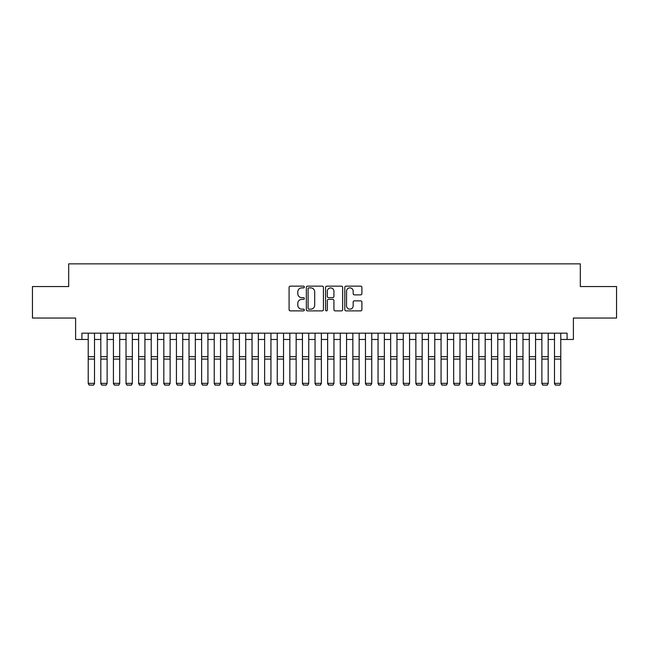 <?xml version="1.0" encoding="UTF-8"?>
<svg xmlns="http://www.w3.org/2000/svg" width="649" height="649" viewBox="0 0 649 649"><rect width="100%" height="100%" fill="white"/><g stroke="black" fill="none" stroke-linecap="round" stroke-linejoin="round"><path stroke-width="0.97" d="M304.34 287.004A0.868 0.868 0 0 0 303.472 286.144L290.33 286.144A1.233 1.233 0 0 0 289.089 287.377L289.089 309.646A1.233 1.233 0 0 0 290.33 310.879L303.472 310.879A0.868 0.868 0 0 0 304.34 310.011A0.868 0.868 0 0 0 303.472 309.151L301.769 309.151A3.959 3.959 0 0 1 297.81 305.192L297.81 303.334A3.959 3.959 0 0 1 301.769 299.376L303.472 299.376A0.868 0.868 0 0 0 304.34 298.508A0.868 0.868 0 0 0 303.472 297.648L301.769 297.648A3.959 3.959 0 0 1 297.81 293.689L297.81 291.831A3.959 3.959 0 0 1 301.769 287.872L303.472 287.872A0.868 0.868 0 0 0 304.34 287.004M360.649 294.865A1.233 1.233 0 0 0 361.891 293.624L361.891 287.377A1.233 1.233 0 0 0 360.649 286.144L346.055 286.144A1.233 1.233 0 0 0 344.814 287.377L344.814 309.646A1.233 1.233 0 0 0 346.055 310.879L360.649 310.879A1.233 1.233 0 0 0 361.891 309.646L361.891 302.101A1.233 1.233 0 0 0 360.649 300.86L354.403 300.86A1.233 1.233 0 0 0 353.17 302.101L353.17 305.841A3.31 3.31 0 0 1 349.86 309.151A3.31 3.31 0 0 1 346.55 305.841L346.55 291.182A3.31 3.31 0 0 1 349.86 287.872A3.31 3.31 0 0 1 353.17 291.182L353.17 293.624A1.233 1.233 0 0 0 354.403 294.865L360.649 294.865M81.912 339.468L81.912 333.164L567.088 333.164L567.088 339.468L573.391 339.468L573.391 318.042L616.55 318.042L616.55 286.542L580.32 286.542L580.32 263.859L68.68 263.859L68.68 286.542L32.45 286.542L32.45 318.042L75.609 318.042L75.609 339.468L88.215 339.468M323.421 287.377A1.233 1.233 0 0 0 322.18 286.144L307.585 286.144A1.233 1.233 0 0 0 306.344 287.377L306.344 309.646A1.233 1.233 0 0 0 307.585 310.879L322.18 310.879A1.233 1.233 0 0 0 323.421 309.646L323.421 287.377M326.82 286.144L341.415 286.144A1.233 1.233 0 0 1 342.656 287.377L342.656 309.646A1.233 1.233 0 0 1 341.415 310.879L335.168 310.879A1.233 1.233 0 0 1 333.935 309.646L333.935 300.617A1.233 1.233 0 0 0 332.694 299.376L328.548 299.376A1.233 1.233 0 0 0 327.315 300.617L327.315 310.011A0.868 0.868 0 0 1 326.447 310.879A0.868 0.868 0 0 1 325.579 310.011L325.579 287.377A1.233 1.233 0 0 1 326.82 286.144M94.511 339.468L100.814 339.468M107.117 339.468L113.421 339.468M119.716 339.468L126.02 339.468M132.323 339.468L138.618 339.468M144.922 339.468L151.225 339.468M157.52 339.468L163.824 339.468M170.127 339.468L176.431 339.468M182.726 339.468L189.029 339.468M195.333 339.468L201.628 339.468M207.931 339.468L214.235 339.468M220.53 339.468L226.834 339.468M233.137 339.468L239.44 339.468M245.736 339.468L252.039 339.468M258.343 339.468L264.638 339.468M270.941 339.468L277.245 339.468M283.54 339.468L289.843 339.468M296.147 339.468L302.45 339.468M308.746 339.468L315.049 339.468M321.352 339.468L327.648 339.468M333.951 339.468L340.254 339.468M346.55 339.468L352.853 339.468M359.157 339.468L365.46 339.468M371.755 339.468L378.059 339.468M384.362 339.468L390.657 339.468M396.961 339.468L403.264 339.468M409.56 339.468L415.863 339.468M422.166 339.468L428.47 339.468M434.765 339.468L441.069 339.468M447.372 339.468L453.667 339.468M459.971 339.468L466.274 339.468M472.569 339.468L478.873 339.468M485.176 339.468L491.48 339.468M497.775 339.468L504.078 339.468M510.382 339.468L516.677 339.468M522.98 339.468L529.284 339.468M535.579 339.468L541.883 339.468M548.186 339.468L554.489 339.468M560.785 339.468L567.088 339.468M308.948 287.872A0.868 0.868 0 0 0 308.08 288.74L308.08 308.283A0.868 0.868 0 0 0 308.948 309.151L310.741 309.151A3.959 3.959 0 0 0 314.7 305.192L314.7 291.831A3.959 3.959 0 0 0 310.741 287.872L308.948 287.872M333.935 291.247A3.31 3.31 0 0 0 330.625 287.937A3.31 3.31 0 0 0 327.315 291.247L327.315 296.406A1.233 1.233 0 0 0 328.548 297.648L332.694 297.648A1.233 1.233 0 0 0 333.935 296.406L333.935 291.247M94.511 333.164L94.511 383.575L93.57 385.141L89.156 385.052L93.57 385.141M89.156 385.141L88.215 383.348L94.511 383.348L93.57 385.052M88.215 333.164L88.215 383.348L89.156 385.052M100.814 383.575L101.763 385.141L100.814 383.348L107.117 383.348L106.168 385.141L101.763 385.052L106.168 385.141M113.421 383.575L114.362 385.141L113.421 383.348L119.716 383.348L118.775 385.141L114.362 385.052L118.775 385.141M126.02 383.575L126.961 385.141L126.02 383.348L132.323 383.348L131.374 385.141L126.961 385.052L131.374 385.141M138.618 383.575L139.567 385.141L138.618 383.348L144.922 383.348L143.981 385.141L139.567 385.052L143.981 385.141M107.117 333.164L107.117 383.348L106.168 385.052M100.814 333.164L100.814 383.348L101.763 385.052M119.716 333.164L119.716 383.348L118.775 385.052M113.421 333.164L113.421 383.348L114.362 385.052M132.323 333.164L132.323 383.348L131.374 385.052M126.02 333.164L126.02 383.348L126.961 385.052M144.922 333.164L144.922 383.348L143.981 385.052M138.618 333.164L138.618 383.348L139.567 385.052M151.225 383.575L152.166 385.141L151.225 383.348L157.52 383.348L156.579 385.141L152.166 385.052L156.579 385.141M157.52 333.164L157.52 383.348L156.579 385.052M151.225 333.164L151.225 383.348L152.166 385.052M163.824 383.575L164.773 385.141L163.824 383.348L170.127 383.348L169.178 385.141L164.773 385.052L169.178 385.141M170.127 333.164L170.127 383.348L169.178 385.052M163.824 333.164L163.824 383.348L164.773 385.052M176.431 383.575L177.372 385.141L176.431 383.348L182.726 383.348L181.785 385.141L177.372 385.052L181.785 385.141M182.726 333.164L182.726 383.348L181.785 385.052M176.431 333.164L176.431 383.348L177.372 385.052M189.029 383.575L189.97 385.141L189.029 383.348L195.333 383.348L194.384 385.141L189.97 385.052L194.384 385.141M195.333 333.164L195.333 383.348L194.384 385.052M189.029 333.164L189.029 383.348L189.97 385.052M201.628 383.575L202.577 385.141L201.628 383.348L207.931 383.348L206.99 385.141L202.577 385.052L206.99 385.141M207.931 333.164L207.931 383.348L206.99 385.052M201.628 333.164L201.628 383.348L202.577 385.052M214.235 383.575L215.176 385.141L214.235 383.348L220.53 383.348L219.589 385.141L215.176 385.052L219.589 385.141M220.53 333.164L220.53 383.348L219.589 385.052M214.235 333.164L214.235 383.348L215.176 385.052M226.834 383.575L227.783 385.141L226.834 383.348L233.137 383.348L232.188 385.141L227.783 385.052L232.188 385.141M233.137 333.164L233.137 383.348L232.188 385.052M226.834 333.164L226.834 383.348L227.783 385.052M239.44 383.575L240.381 385.141L239.44 383.348L245.736 383.348L244.795 385.141L240.381 385.052L244.795 385.141M245.736 333.164L245.736 383.348L244.795 385.052M239.44 333.164L239.44 383.348L240.381 385.052M252.039 383.575L252.98 385.141L252.039 383.348L258.343 383.348L257.393 385.141L252.98 385.052L257.393 385.141M258.343 333.164L258.343 383.348L257.393 385.052M252.039 333.164L252.039 383.348L252.98 385.052M264.638 383.575L265.587 385.141L264.638 383.348L270.941 383.348L270 385.141L265.587 385.052L270 385.141M270.941 333.164L270.941 383.348L270 385.052M264.638 333.164L264.638 383.348L265.587 385.052M277.245 383.575L278.186 385.141L277.245 383.348L283.54 383.348L282.599 385.141L278.186 385.052L282.599 385.141M283.54 333.164L283.54 383.348L282.599 385.052M277.245 333.164L277.245 383.348L278.186 385.052M289.843 383.575L290.793 385.141L289.843 383.348L296.147 383.348L295.198 385.141L290.793 385.052L295.198 385.141M296.147 333.164L296.147 383.348L295.198 385.052M289.843 333.164L289.843 383.348L290.793 385.052M302.45 383.575L303.391 385.141L302.45 383.348L308.746 383.348L307.804 385.141L303.391 385.052L307.804 385.141M308.746 333.164L308.746 383.348L307.804 385.052M302.45 333.164L302.45 383.348L303.391 385.052M315.049 383.575L315.99 385.141L315.049 383.348L321.352 383.348L320.403 385.141L315.99 385.052L320.403 385.141M321.352 333.164L321.352 383.348L320.403 385.052M315.049 333.164L315.049 383.348L315.99 385.052M327.648 383.575L328.597 385.141L327.648 383.348L333.951 383.348L333.01 385.141L328.597 385.052L333.01 385.141M333.951 333.164L333.951 383.348L333.01 385.052M327.648 333.164L327.648 383.348L328.597 385.052M340.254 383.575L341.196 385.141L340.254 383.348L346.55 383.348L345.609 385.141L341.196 385.052L345.609 385.141M346.55 333.164L346.55 383.348L345.609 385.052M340.254 333.164L340.254 383.348L341.196 385.052M352.853 383.575L353.802 385.141L352.853 383.348L359.157 383.348L358.207 385.141L353.802 385.052L358.207 385.141M359.157 333.164L359.157 383.348L358.207 385.052M352.853 333.164L352.853 383.348L353.802 385.052M365.46 383.575L366.401 385.141L365.46 383.348L371.755 383.348L370.814 385.141L366.401 385.052L370.814 385.141M371.755 333.164L371.755 383.348L370.814 385.052M365.46 333.164L365.46 383.348L366.401 385.052M378.059 383.575L379 385.141L378.059 383.348L384.362 383.348L383.413 385.141L379 385.052L383.413 385.141M384.362 333.164L384.362 383.348L383.413 385.052M378.059 333.164L378.059 383.348L379 385.052M390.657 383.575L391.607 385.141L390.657 383.348L396.961 383.348L396.02 385.141L391.607 385.052L396.02 385.141M396.961 333.164L396.961 383.348L396.02 385.052M390.657 333.164L390.657 383.348L391.607 385.052M403.264 383.575L404.205 385.141L403.264 383.348L409.56 383.348L408.619 385.141L404.205 385.052L408.619 385.141M415.863 383.575L416.812 385.141L415.863 383.348L422.166 383.348L421.217 385.141L416.812 385.052L421.217 385.141M428.47 383.575L429.411 385.141L428.47 383.348L434.765 383.348L433.824 385.141L429.411 385.052L433.824 385.141M409.56 333.164L409.56 383.348L408.619 385.052M403.264 333.164L403.264 383.348L404.205 385.052M422.166 333.164L422.166 383.348L421.217 385.052M415.863 333.164L415.863 383.348L416.812 385.052M434.765 333.164L434.765 383.348L433.824 385.052M428.47 333.164L428.47 383.348L429.411 385.052M441.069 383.575L442.01 385.141L441.069 383.348L447.372 383.348L446.423 385.141L442.01 385.052L446.423 385.141M447.372 333.164L447.372 383.348L446.423 385.052M441.069 333.164L441.069 383.348L442.01 385.052M453.667 383.575L454.616 385.141L453.667 383.348L459.971 383.348L459.03 385.141L454.616 385.052L459.03 385.141M459.971 333.164L459.971 383.348L459.03 385.052M453.667 333.164L453.667 383.348L454.616 385.052M466.274 383.575L467.215 385.141L466.274 383.348L472.569 383.348L471.628 385.141L467.215 385.052L471.628 385.141M472.569 333.164L472.569 383.348L471.628 385.052M466.274 333.164L466.274 383.348L467.215 385.052M478.873 383.575L479.822 385.141L478.873 383.348L485.176 383.348L484.227 385.141L479.822 385.052L484.227 385.141M485.176 333.164L485.176 383.348L484.227 385.052M478.873 333.164L478.873 383.348L479.822 385.052M491.48 383.575L492.421 385.141L491.48 383.348L497.775 383.348L496.834 385.141L492.421 385.052L496.834 385.141M497.775 333.164L497.775 383.348L496.834 385.052M491.48 333.164L491.48 383.348L492.421 385.052M504.078 383.575L505.019 385.141L504.078 383.348L510.382 383.348L509.433 385.141L505.019 385.052L509.433 385.141M510.382 333.164L510.382 383.348L509.433 385.052M504.078 333.164L504.078 383.348L505.019 385.052M516.677 383.575L517.626 385.141L516.677 383.348L522.98 383.348L522.039 385.141L517.626 385.052L522.039 385.141M522.98 333.164L522.98 383.348L522.039 385.052M516.677 333.164L516.677 383.348L517.626 385.052M529.284 383.575L530.225 385.141L529.284 383.348L535.579 383.348L534.638 385.141L530.225 385.052L534.638 385.141M535.579 333.164L535.579 383.348L534.638 385.052M529.284 333.164L529.284 383.348L530.225 385.052M541.883 383.575L542.832 385.141L541.883 383.348L548.186 383.348L547.237 385.141L542.832 385.052L547.237 385.141M548.186 333.164L548.186 383.348L547.237 385.052M541.883 333.164L541.883 383.348L542.832 385.052M554.489 383.575L555.43 385.141L554.489 383.348L560.785 383.348L559.844 385.141L555.43 385.052L559.844 385.141M560.785 333.164L560.785 383.348L559.844 385.052M554.489 333.164L554.489 383.348L555.43 385.052M94.511 356.69L88.215 356.69M94.511 359.075L88.215 359.075M107.117 356.69L100.814 356.69M107.117 359.075L100.814 359.075M119.716 356.69L113.421 356.69M119.716 359.075L113.421 359.075M132.323 356.69L126.02 356.69M132.323 359.075L126.02 359.075M144.922 356.69L138.618 356.69M144.922 359.075L138.618 359.075M157.52 356.69L151.225 356.69M157.52 359.075L151.225 359.075M170.127 356.69L163.824 356.69M170.127 359.075L163.824 359.075M182.726 356.69L176.431 356.69M182.726 359.075L176.431 359.075M195.333 356.69L189.029 356.69M195.333 359.075L189.029 359.075M207.931 356.69L201.628 356.69M207.931 359.075L201.628 359.075M220.53 356.69L214.235 356.69M220.53 359.075L214.235 359.075M233.137 356.69L226.834 356.69M233.137 359.075L226.834 359.075M245.736 356.69L239.44 356.69M245.736 359.075L239.44 359.075M258.343 356.69L252.039 356.69M258.343 359.075L252.039 359.075M270.941 356.69L264.638 356.69M270.941 359.075L264.638 359.075M283.54 356.69L277.245 356.69M283.54 359.075L277.245 359.075M296.147 356.69L289.843 356.69M296.147 359.075L289.843 359.075M308.746 356.69L302.45 356.69M308.746 359.075L302.45 359.075M321.352 356.69L315.049 356.69M321.352 359.075L315.049 359.075M333.951 356.69L327.648 356.69M333.951 359.075L327.648 359.075M346.55 356.69L340.254 356.69M346.55 359.075L340.254 359.075M359.157 356.69L352.853 356.69M359.157 359.075L352.853 359.075M371.755 356.69L365.46 356.69M371.755 359.075L365.46 359.075M384.362 356.69L378.059 356.69M384.362 359.075L378.059 359.075M396.961 356.69L390.657 356.69M396.961 359.075L390.657 359.075M409.56 356.69L403.264 356.69M409.56 359.075L403.264 359.075M422.166 356.69L415.863 356.69M422.166 359.075L415.863 359.075M434.765 356.69L428.47 356.69M434.765 359.075L428.47 359.075M447.372 356.69L441.069 356.69M447.372 359.075L441.069 359.075M459.971 356.69L453.667 356.69M459.971 359.075L453.667 359.075M472.569 356.69L466.274 356.69M472.569 359.075L466.274 359.075M485.176 356.69L478.873 356.69M485.176 359.075L478.873 359.075M497.775 356.69L491.48 356.69M497.775 359.075L491.48 359.075M510.382 356.69L504.078 356.69M510.382 359.075L504.078 359.075M522.98 356.69L516.677 356.69M522.98 359.075L516.677 359.075M535.579 356.69L529.284 356.69M535.579 359.075L529.284 359.075M548.186 356.69L541.883 356.69M548.186 359.075L541.883 359.075M560.785 356.69L554.489 356.69M560.785 359.075L554.489 359.075"/></g></svg>
